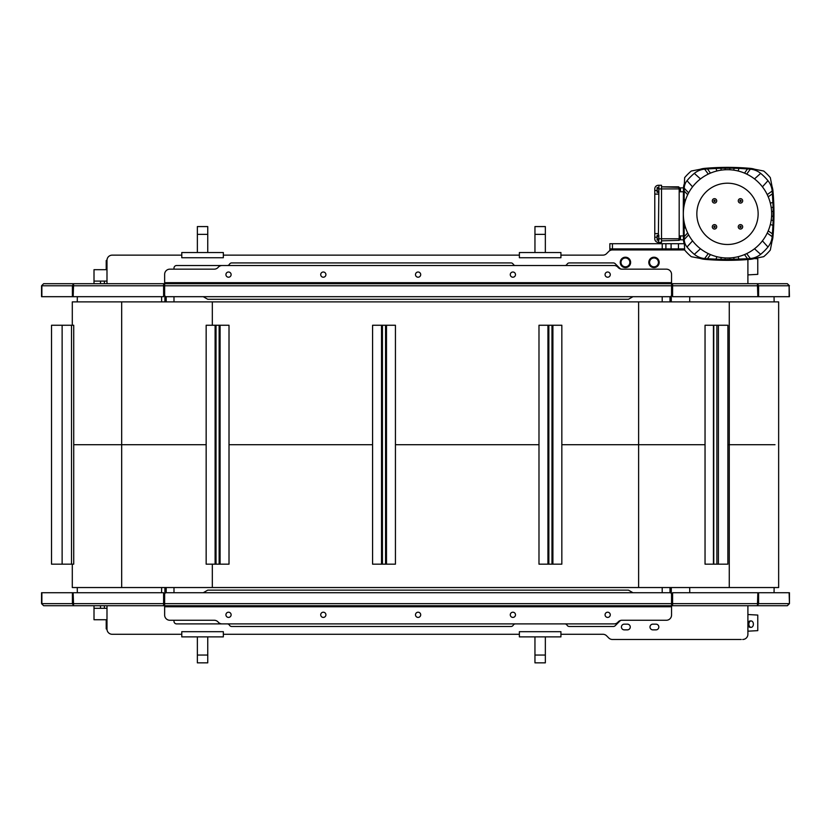<?xml version="1.0" encoding="UTF-8"?>
<svg xmlns="http://www.w3.org/2000/svg" width="831" height="831" viewBox="0 0 831 831"><rect width="100%" height="100%" fill="white"/><g stroke="black" fill="none" stroke-linecap="round" stroke-linejoin="round"><path stroke-width="1.25" d="M207.75 234.363L207.75 226.572L197.363 226.572L197.363 234.363L207.75 234.363L207.75 252.541M197.363 252.541L197.363 234.363M545.344 234.363L545.344 226.572L534.956 226.572L534.956 234.363L545.344 234.363L545.344 252.541M534.956 252.541L534.956 234.363M163.863 283.703L164.642 283.703L163.603 283.703L163.603 296.688L73.17 296.688L73.575 283.703L163.603 283.703M100.499 283.703L100.499 281.107L94.007 281.107L94.007 283.703L94.007 269.68L106.991 269.68L106.212 268.808L106.212 260.529L106.991 260.529M100.499 281.107L104.394 281.107L104.394 283.703M106.991 281.107L104.394 281.107M560.925 252.541L560.925 257.735L519.375 257.735L519.375 252.541L560.925 252.541M223.331 252.541L223.331 257.735L181.781 257.735L181.781 252.541L223.331 252.541M747.9 278.51L747.9 274.895L757.768 274.355L757.768 258.773L754.257 258.576M606.588 253.621A5.194 5.194 0 0 1 602.922 255.138A5.194 5.194 0 0 0 606.588 253.621L608.749 251.461A5.194 5.194 0 0 1 612.416 249.944L684.651 249.944L669.578 249.944L669.578 248.905M181.781 255.138L112.185 255.138L181.781 255.138M519.375 255.138L223.331 255.138M106.991 283.703L106.991 260.332A5.194 5.194 0 0 1 112.185 255.138M757.425 604.677L758.61 603.638L757.425 605.716L671.552 605.716L671.552 615.065A5.194 5.194 0 0 1 666.358 620.258L621.972 620.258A5.194 5.194 0 0 0 618.025 622.076A5.194 5.194 0 0 1 614.078 623.894L222.116 623.894A5.194 5.194 0 0 1 218.169 622.076A5.194 5.194 0 0 0 214.221 620.258L169.836 620.258A5.194 5.194 0 0 1 164.642 615.065L164.642 594.29A1.558 1.558 0 0 1 166.2 592.732L166.2 587.538M166.2 301.882L166.2 296.688A1.558 1.558 0 0 1 164.642 295.13L164.642 274.355A5.194 5.194 0 0 1 169.836 269.161L214.221 269.161A5.194 5.194 0 0 0 218.169 267.343A5.194 5.194 0 0 1 222.116 265.525L614.078 265.525A5.194 5.194 0 0 1 618.025 267.343A5.194 5.194 0 0 0 621.972 269.161L666.358 269.161A5.194 5.194 0 0 1 671.552 274.355L671.552 283.703L164.642 283.703M163.863 605.716L43.628 605.716L73.575 605.716L73.17 603.638L163.603 603.638L163.603 605.716M106.991 605.716L106.991 629.088A5.194 5.194 0 0 0 112.185 634.282L181.781 634.282M223.331 634.282L519.375 634.282M560.925 634.282L602.922 634.282A5.194 5.194 0 0 1 606.588 635.798L608.749 637.959A5.194 5.194 0 0 0 612.416 639.475L741.252 639.475M747.9 605.716L747.9 634.282A5.194 5.194 0 0 1 742.706 639.475M789.128 296.688L789.128 285.781L789.45 296.688L758.61 296.688L758.61 285.781L757.425 283.703L757.83 296.688L672.591 296.688L672.591 283.703L671.552 283.703L671.552 295.13A1.558 1.558 0 0 1 669.994 296.688L669.994 301.882M669.994 587.538L669.994 592.732A1.558 1.558 0 0 1 671.552 594.29L671.552 605.716L164.642 605.716M747.9 283.703L747.9 259.532M602.922 255.138L560.925 255.138M627.405 624.154A2.857 2.857 0 0 1 630.262 627.01A2.857 2.857 0 0 1 627.405 629.867L624.289 629.867A2.857 2.857 0 0 1 621.432 627.01A2.857 2.857 0 0 1 624.289 624.154L627.405 624.154A2.857 2.857 0 0 1 630.262 627.01A2.857 2.857 0 0 1 627.405 629.867M655.971 624.154A2.857 2.857 0 0 1 658.827 627.01A2.857 2.857 0 0 1 655.971 629.867L652.854 629.867A2.857 2.857 0 0 1 649.998 627.01A2.857 2.857 0 0 1 652.854 624.154L655.971 624.154A2.857 2.857 0 0 1 658.827 627.01A2.857 2.857 0 0 1 655.971 629.867M197.363 636.878L197.363 662.847L207.75 662.847L207.75 636.878M534.956 636.878L534.956 662.847L545.344 662.847L545.344 636.878M624.289 629.867A2.857 2.857 0 0 1 621.432 627.01A2.857 2.857 0 0 1 624.289 624.154M652.854 629.867A2.857 2.857 0 0 1 649.998 627.01A2.857 2.857 0 0 1 652.854 624.154M104.394 605.716L104.394 608.313L94.007 608.313L94.007 605.716L94.007 619.739L106.991 619.739L106.212 620.612L106.212 628.89L106.991 629.296M608.749 637.959L606.588 635.798A5.194 5.194 0 0 0 602.922 634.282M722.555 639.475L612.416 639.475M747.9 610.91L747.9 614.525L757.768 615.065L757.768 630.646L747.9 631.186L747.9 634.282M104.394 608.313L106.991 608.313M560.925 636.878L560.925 631.685L519.375 631.685L519.375 636.878L560.925 636.878M223.331 636.878L223.331 631.685L181.781 631.685L181.781 636.878L223.331 636.878M106.212 260.529L106.991 260.124M106.212 268.808L106.991 268.808M751.131 627.343A3.199 2.254 90 0 0 753.385 624.154A3.199 2.254 90 0 0 751.131 620.954A3.199 2.254 90 0 0 748.866 624.154A3.199 2.254 90 0 0 751.131 627.343L750.227 627.343A3.199 2.254 -90 0 1 747.973 624.154A3.199 2.254 -90 0 1 750.227 620.954L751.131 620.954M106.991 628.89L106.212 628.89M106.991 620.612L106.212 620.612M173.991 269.161L173.991 268.122A2.597 2.597 0 0 1 176.588 265.525L227.227 265.525A2.597 2.597 0 0 0 229.481 264.227A2.597 2.597 0 0 1 231.724 262.928L510.982 262.928A2.597 2.597 0 0 1 513.226 264.227A2.597 2.597 0 0 0 515.48 265.525M515.48 623.894A2.597 2.597 0 0 0 513.226 625.192A2.597 2.597 0 0 1 510.982 626.491L231.724 626.491A2.597 2.597 0 0 1 229.481 625.192A2.597 2.597 0 0 0 227.227 623.894L176.588 623.894A2.597 2.597 0 0 1 173.991 621.297L173.991 620.258M173.991 592.732L173.991 587.538M173.991 301.882L173.991 296.688M621.152 620.321A2.597 2.597 0 0 0 619.895 621.017L615.179 625.733A2.597 2.597 0 0 1 613.34 626.491L569.318 626.491A2.597 2.597 0 0 1 567.074 625.192A2.597 2.597 0 0 0 564.82 623.894M662.203 296.688L662.203 301.882M662.203 587.538L662.203 592.732M564.82 265.525A2.597 2.597 0 0 0 567.074 264.227A2.597 2.597 0 0 1 569.318 262.928L613.34 262.928A2.597 2.597 0 0 1 615.179 263.687L619.895 268.403A2.597 2.597 0 0 0 621.152 269.099M629.067 249.944A12.984 12.984 0 0 0 621.796 249.944M657.633 249.944A12.984 12.984 0 0 0 650.361 249.944M684.245 243.712L662.234 243.712L662.234 248.905L609.85 248.905L609.85 243.712L609.85 250.619M662.234 248.905L684.599 248.905M662.234 243.712L609.85 243.712M220.08 564.166L229.013 564.166L229.013 325.253L220.08 325.253L220.08 564.166L206.161 564.166L206.161 325.253L220.08 325.253M216.029 325.253L216.029 564.166M219.145 325.253L219.145 564.166M72.297 325.253L72.297 301.882L212.321 301.882L212.321 325.253M212.321 564.166L212.321 587.538L72.297 587.538L72.297 564.166M386.488 564.166L395.431 564.166L395.431 325.253L386.488 325.253L386.488 564.166L372.579 564.166L372.579 325.253L386.488 325.253M382.447 325.253L382.447 564.166M385.563 325.253L385.563 564.166M552.906 564.166L561.839 564.166L561.839 325.253L552.906 325.253L552.906 564.166L538.987 564.166L538.987 325.253L552.906 325.253M548.855 325.253L548.855 564.166M551.971 325.253L551.971 564.166M727.904 325.253L727.863 564.166L727.904 325.253M713.767 325.253L713.767 564.166L705.041 564.166L705.041 325.253L727.863 325.253M716.883 325.253L716.883 564.166L713.767 564.166M727.863 564.166L716.883 564.166M73.72 325.253L73.72 564.166L71.518 564.166L71.518 325.253L73.72 325.253M71.518 564.166L51.522 564.166L51.522 325.253L71.518 325.253M212.321 301.882L778.647 301.882L778.647 587.538L638.624 587.538L638.624 301.882M638.624 587.538L212.321 587.538M757.872 603.638L757.872 592.732L789.45 592.732L789.45 603.638L787.373 605.716L757.425 605.716L757.83 592.732L672.591 592.732L672.591 603.638L757.83 603.638M789.128 592.732L789.45 603.638M758.61 592.732L758.61 603.638L789.128 603.638L787.373 605.716M672.591 605.716L672.591 603.638M672.591 604.677L671.552 604.677M758.288 605.716L757.425 605.716M789.45 285.781L787.373 283.703L789.128 285.781L757.872 285.781L757.425 284.742L757.872 296.688L758.61 296.688M672.591 283.703L787.373 283.703M671.552 284.742L672.591 284.742M757.425 283.703L758.288 283.703M73.575 284.742L73.128 296.688L41.55 296.688L41.55 285.781L43.628 283.703L73.575 283.703L43.628 283.703L41.55 285.781M73.128 285.781L72.39 285.781L73.575 283.703L83.1 283.703M72.39 296.688L72.39 285.781L41.872 285.781L41.872 296.688M72.39 592.732L72.39 603.638L73.575 604.677L73.128 592.732L41.55 592.732L41.55 603.638L43.628 605.716L41.55 603.638M41.872 592.732L41.872 603.638L72.39 603.638L73.575 605.716M73.17 603.638L73.17 592.732L163.603 592.732L163.603 603.638M164.902 593.427L164.902 588.577L166.2 588.577M671.292 593.427L671.292 587.538M164.902 587.538L164.902 588.577M669.994 588.577L671.292 588.577M671.292 295.992L671.292 300.843L669.994 300.843M164.902 295.992L164.902 301.882M671.292 301.882L671.292 300.843M166.2 300.843L164.902 300.843M683.342 213.847A44.147 44.147 0 0 1 749.562 175.611A44.147 44.147 0 0 1 749.562 252.084A44.147 44.147 0 0 1 683.342 213.847A44.147 44.147 0 0 1 749.562 175.611A44.147 44.147 0 0 1 749.562 252.084A44.147 44.147 0 0 1 683.342 213.847M738.26 226.832A2.202 2.202 0 0 1 741.574 224.921A2.202 2.202 0 0 1 741.574 228.743A2.202 2.202 0 0 1 738.26 226.832A2.202 2.202 0 0 1 741.574 224.921A2.202 2.202 0 0 1 741.574 228.743A2.202 2.202 0 0 1 738.26 226.832M712.292 226.832A2.202 2.202 0 0 1 715.605 224.921A2.202 2.202 0 0 1 715.605 228.743A2.202 2.202 0 0 1 712.292 226.832A2.202 2.202 0 0 1 715.605 224.921A2.202 2.202 0 0 1 715.605 228.743A2.202 2.202 0 0 1 712.292 226.832M738.271 200.863A2.202 2.202 0 0 1 741.574 198.952A2.202 2.202 0 0 1 741.574 202.774A2.202 2.202 0 0 1 738.271 200.863A2.202 2.202 0 0 1 741.574 198.952A2.202 2.202 0 0 1 741.574 202.774A2.202 2.202 0 0 1 738.271 200.863M712.302 200.863A2.202 2.202 0 0 1 715.605 198.952A2.202 2.202 0 0 1 715.605 202.774A2.202 2.202 0 0 1 712.302 200.863A2.202 2.202 0 0 1 715.605 198.952A2.202 2.202 0 0 1 715.605 202.774A2.202 2.202 0 0 1 712.302 200.863M683.477 239.816L679.966 239.816L679.966 235.921M679.966 191.774L679.966 187.879L683.477 187.879M680.485 187.879L680.485 191.774M680.485 235.921L680.485 239.816M661.528 240.855L679.187 240.336L679.187 187.359L678.667 188.917L661.528 188.917L661.528 185.282L658.931 185.282L658.412 233.584L654.776 233.584L654.776 194.111L658.412 194.111M658.931 188.917L661.528 188.917L661.528 238.777L658.931 238.777L658.412 242.413A3.636 3.636 0 0 1 654.776 238.777L654.776 233.584M658.931 242.413L661.528 242.413L661.528 238.777L678.667 238.777L679.187 240.336M658.931 240.138L657.113 240.138L657.113 235.339L658.931 235.339M658.931 236.534L657.113 236.534M658.931 238.933L657.113 238.933M658.931 192.356L657.113 192.356L657.113 187.557L658.931 187.557M658.931 188.751L657.113 188.751M658.931 191.151L657.113 191.151M658.412 233.584L658.931 238.777M654.776 194.111L654.776 188.917L654.776 190.476L657.113 190.476M658.931 185.282L658.412 185.282A3.636 3.636 0 0 0 654.776 188.917M679.187 191.774L683.425 191.774M679.187 235.921L683.425 235.921M684.661 177.626A56.093 56.093 0 0 1 691.267 171.02L700.169 169.285A19.736 19.736 0 0 1 704.605 168.371A259.688 259.688 0 0 1 750.372 168.371A19.736 19.736 0 0 1 754.808 169.285L763.71 171.02A56.093 56.093 0 0 1 770.316 177.626L772.051 186.528A19.736 19.736 0 0 1 772.965 190.964A259.688 259.688 0 0 1 772.965 236.731A19.736 19.736 0 0 1 772.051 241.167L770.316 250.069A56.093 56.093 0 0 1 763.71 256.675L754.808 258.41A19.736 19.736 0 0 1 750.372 259.324A259.688 259.688 0 0 1 704.605 259.324A19.736 19.736 0 0 1 700.169 258.41L691.267 256.675A56.093 56.093 0 0 1 684.661 250.069L684.38 244.044A12.984 12.984 0 0 1 683.466 239.453A1837.757 1837.757 0 0 1 683.466 188.242A12.984 12.984 0 0 1 684.38 183.651L684.661 177.626M710.453 173.118L707.482 168.922A258.908 258.908 0 0 0 704.667 169.15A18.957 18.957 0 0 0 694.332 173.367A52.332 52.332 0 0 0 687.008 180.691A12.205 12.205 0 0 0 684.245 188.253A1836.977 1836.977 0 0 0 684.214 191.026L684.142 197.456A1836.977 1836.977 0 0 1 684.142 196.999M684.152 196.511A21.232 21.232 48.4 0 1 684.142 197.456L684.474 203.917M684.121 199.378L685.502 200.209M684.474 223.778L684.1 223.965A1836.977 1836.977 0 0 1 684.09 221.919L684.121 228.317L685.502 227.486M687.694 232.96L684.214 236.669A1836.977 1836.977 0 0 0 684.245 239.442A12.205 12.205 0 0 0 687.008 247.004A52.332 52.332 0 0 0 694.332 254.328A18.957 18.957 0 0 0 704.667 258.545A258.908 258.908 0 0 0 707.482 258.773L725.058 259.542L747.495 258.773A258.908 258.908 0 0 1 738.936 259.303L738.167 256.686M684.121 228.317L684.214 236.669M684.1 203.72L684.09 205.776A1836.977 1836.977 0 0 1 684.131 198.516M721.204 170.147L720.893 168.226L707.482 168.922A258.908 258.908 0 0 1 716.042 168.392L716.81 171.009M729.805 169.763L729.919 168.153L720.893 168.226M725.172 169.763L725.058 168.153A258.908 258.908 0 0 1 729.919 168.153L734.085 168.226A258.908 258.908 0 0 1 738.936 168.392L734.085 168.226L733.773 170.147M738.167 171.009L738.936 168.392L747.495 168.922L744.524 173.118M771.189 207.563L773.11 207.251L772.415 193.841A258.908 258.908 0 0 1 772.944 202.4L770.327 203.169M771.573 211.521L773.183 211.417L773.11 220.444A258.908 258.908 0 0 1 772.944 225.294L773.11 220.444L771.189 220.132M770.327 224.526L772.944 225.294L772.415 233.854L768.218 230.883M768.218 196.802L772.415 193.841A258.908 258.908 0 0 0 772.186 191.026A18.957 18.957 0 0 0 767.969 180.691A52.332 52.332 0 0 0 760.645 173.367A18.957 18.957 0 0 0 750.31 169.15A258.908 258.908 0 0 0 747.495 168.922M771.573 216.164L773.183 216.278A258.908 258.908 0 0 0 773.183 211.417L773.11 207.251M733.773 257.548L734.085 259.469M725.172 257.932L725.058 259.542A258.908 258.908 0 0 0 729.919 259.542L729.805 257.932M716.81 256.686L716.042 259.303A258.908 258.908 0 0 0 720.893 259.469L721.204 257.548M707.482 258.773L710.453 254.577M744.524 254.577L747.495 258.773A258.908 258.908 0 0 0 750.31 258.545A18.957 18.957 0 0 0 760.645 254.328A52.332 52.332 0 0 0 767.969 247.004A18.957 18.957 0 0 0 772.186 236.669A258.908 258.908 0 0 0 772.415 233.854M684.214 191.026L687.694 194.724M684.245 188.253L688.65 192.865M687.008 180.691L692.566 186.84M694.332 173.367L700.481 178.925M760.645 173.367L754.496 178.925M767.969 180.691L762.411 186.84M767.969 247.004L762.411 240.855M760.645 254.328L754.496 248.77M692.566 240.855L687.008 247.004M684.245 239.442L688.65 234.83M694.332 254.328L700.481 248.77M678.667 186.84L661.528 186.84L679.187 187.359M679.187 187.546L679.187 240.149M648.803 262.409A5.194 5.194 0 0 1 656.594 257.911A5.194 5.194 0 0 1 656.594 266.907A5.194 5.194 0 0 1 648.803 262.409M620.238 262.409A5.194 5.194 0 0 1 628.028 257.911A5.194 5.194 0 0 1 628.028 266.907A5.194 5.194 0 0 1 620.238 262.409M657.82 264.611L656.542 266.824L653.997 266.824A4.415 4.415 0 0 0 657.82 260.196L659.097 262.409L657.82 264.611M651.452 266.824L650.174 264.611A4.415 4.415 0 0 0 653.997 266.824L651.452 266.824M648.897 262.409L650.174 260.196A4.415 4.415 0 0 0 650.174 264.611L648.897 262.409M653.997 257.994L656.542 257.994L657.82 260.196A4.415 4.415 0 0 0 650.174 260.196L651.452 257.994L653.997 257.994M629.254 264.611L627.976 266.824L625.431 266.824A4.415 4.415 0 0 0 629.254 260.196L630.532 262.409L629.254 264.611M622.886 266.824L621.609 264.611A4.415 4.415 0 0 0 625.431 266.824L622.886 266.824M620.331 262.409L621.609 260.196A4.415 4.415 0 0 0 621.609 264.611L620.331 262.409M625.431 257.994L627.976 257.994L629.254 260.196A4.415 4.415 0 0 0 621.609 260.196L622.886 257.994L625.431 257.994M669.994 296.688L166.2 296.688M323.311 277.211A2.597 2.597 0 0 1 321.057 273.316A2.597 2.597 0 0 1 325.565 273.316A2.597 2.597 0 0 1 323.311 277.211M607.669 277.211A2.597 2.597 0 0 1 605.415 273.316A2.597 2.597 0 0 1 609.923 273.316A2.597 2.597 0 0 1 607.669 277.211M228.525 277.211A2.597 2.597 0 0 1 226.271 273.316A2.597 2.597 0 0 1 230.779 273.316A2.597 2.597 0 0 1 228.525 277.211M418.097 277.211A2.597 2.597 0 0 1 415.843 273.316A2.597 2.597 0 0 1 420.351 273.316A2.597 2.597 0 0 1 418.097 277.211M512.883 277.211A2.597 2.597 0 0 1 510.629 273.316A2.597 2.597 0 0 1 515.137 273.316A2.597 2.597 0 0 1 512.883 277.211M166.2 592.732L669.994 592.732M512.883 612.208A2.597 2.597 0 0 1 515.137 616.103A2.597 2.597 0 0 1 510.629 616.103A2.597 2.597 0 0 1 512.883 612.208M228.525 612.208A2.597 2.597 0 0 1 230.779 616.103A2.597 2.597 0 0 1 226.271 616.103A2.597 2.597 0 0 1 228.525 612.208M607.669 612.208A2.597 2.597 0 0 1 609.923 616.103A2.597 2.597 0 0 1 605.415 616.103A2.597 2.597 0 0 1 607.669 612.208M418.097 612.208A2.597 2.597 0 0 1 420.351 616.103A2.597 2.597 0 0 1 415.843 616.103A2.597 2.597 0 0 1 418.097 612.208M323.311 612.208A2.597 2.597 0 0 1 325.565 616.103A2.597 2.597 0 0 1 321.057 616.103A2.597 2.597 0 0 1 323.311 612.208M632.942 296.688L628.444 299.285L207.75 299.285L203.252 296.688M203.252 592.732L207.75 590.135L628.444 590.135L632.942 592.732M705.041 444.71L561.839 444.71M538.987 444.71L395.431 444.71M372.579 444.71L229.013 444.71M206.161 444.71L73.72 444.71M775.011 444.71L727.904 444.71M207.75 655.057L197.363 655.057M545.344 655.057L534.956 655.057M100.499 608.313L100.499 605.716M612.447 248.905L612.447 243.712M665.901 248.905L665.901 243.712M671.095 243.712L671.095 248.905M678.449 248.905L678.449 243.712M215.104 325.253L215.104 564.166M121.679 301.882L121.679 587.538M381.512 325.253L381.512 564.166M547.93 325.253L547.93 564.166M713.445 325.253L713.445 564.166M718.41 325.253L718.41 564.166M62.128 325.253L62.128 564.166M729.265 301.882L729.265 587.538M757.83 285.781L672.591 285.781M163.603 285.781L73.17 285.781M696.845 213.847A30.643 30.643 0 0 1 742.81 187.307A30.643 30.643 0 0 1 742.81 240.388A30.643 30.643 0 0 1 696.845 213.847M739.819 226.832A0.644 0.644 0 0 0 740.473 227.476A0.644 0.644 0 0 0 741.117 226.832A0.644 0.644 0 0 0 740.473 226.177A0.644 0.644 0 0 0 739.819 226.832M713.85 226.832A0.644 0.644 0 0 0 714.504 227.476A0.644 0.644 0 0 0 715.148 226.832A0.644 0.644 0 0 0 714.504 226.177A0.644 0.644 0 0 0 713.85 226.832M739.829 200.863A0.644 0.644 0 0 0 740.473 201.507A0.644 0.644 0 0 0 741.127 200.863A0.644 0.644 0 0 0 740.473 200.209A0.644 0.644 0 0 0 739.829 200.863M713.86 200.863A0.644 0.644 0 0 0 714.504 201.507A0.644 0.644 0 0 0 715.159 200.863A0.644 0.644 0 0 0 714.504 200.209A0.644 0.644 0 0 0 713.86 200.863M657.113 237.219L654.776 237.219M704.667 169.15L708.272 174.105M750.31 169.15L746.705 174.105M772.186 191.026L767.231 194.631M772.186 236.669L767.231 233.064M750.31 258.545L746.705 253.59M704.667 258.545L708.272 253.59M671.552 285.781L164.642 285.781M671.552 282.665L164.642 282.665M164.642 603.638L671.552 603.638M164.642 606.755L671.552 606.755M161.588 592.732L161.65 587.538M77.325 592.732L77.262 587.538M77.325 296.688L77.262 301.882M161.588 296.688L161.65 301.882M774.056 592.732L774.118 587.538M689.751 592.732L689.688 587.538M689.751 296.688L689.688 301.882M774.056 296.688L774.118 301.882"/></g></svg>
